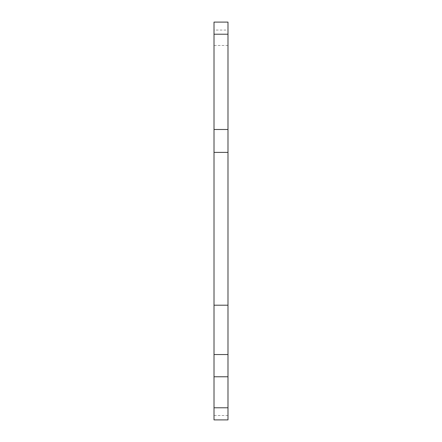 <?xml version="1.0" encoding="UTF-8"?>
<svg xmlns="http://www.w3.org/2000/svg" width="442" height="442" viewBox="0 0 442 442"><rect width="100%" height="100%" fill="white"/><g stroke="black" fill="none" stroke-linecap="round" stroke-linejoin="round"><path stroke-width="0.33" stroke-dasharray="2.21 1.66" d="M227.989 45.476L214.011 45.476L214.011 419.9L227.989 419.9L227.989 415.508L227.989 419.9L214.011 419.9L214.011 415.508L214.011 419.9L227.989 419.9L227.989 22.1L227.989 30.056L227.989 22.1L214.011 22.1L214.011 30.056L227.989 30.056M214.011 152.38L227.989 152.38M214.011 30.056L214.011 22.1L227.989 22.1M214.011 45.476L214.011 22.1M227.989 305.201L214.011 305.201M227.989 415.508L214.011 415.508"/><path stroke-width="0.66" d="M214.011 376.777L214.011 354.539L227.989 354.539L227.989 376.777L214.011 376.777L214.011 407.784L227.989 407.784L227.989 419.9L214.011 419.9L214.011 407.784M214.011 22.1L214.011 34.216L227.989 34.216L227.989 22.1L214.011 22.1L227.989 22.1M214.011 34.216L214.011 152.38L227.989 152.38L227.989 354.539M227.989 376.777L227.989 407.784M214.011 354.539L214.011 305.201L227.989 305.201M214.011 152.38L214.011 305.201M214.011 129.495L227.989 129.495L227.989 152.38M227.989 34.216L227.989 129.495"/></g></svg>
